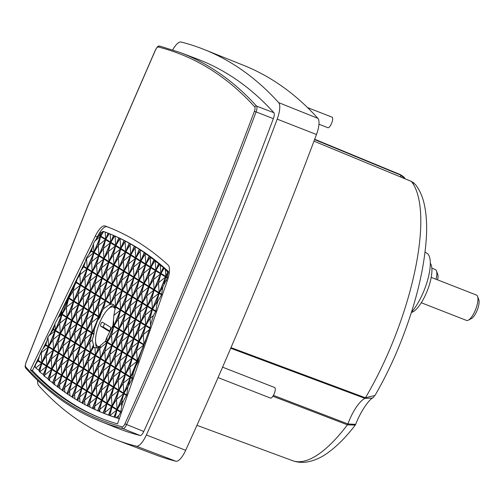 <?xml version="1.0" encoding="UTF-8"?>
<svg xmlns="http://www.w3.org/2000/svg" width="504" height="504" viewBox="0 0 504 504"><rect width="100%" height="100%" fill="white"/><g stroke="black" fill="none" stroke-linecap="round" stroke-linejoin="round"><path stroke-width="0.76" d="M88.313 204.681L26.057 362.489C25.307 364.644 25.181 366.106 25.672 366.868C53.443 397.543 85.642 417.526 122.264 426.825C123.064 426.856 123.946 425.867 124.923 423.851C171.379 321.722 214.534 217.539 254.388 111.302C255.137 109.147 255.263 107.692 254.772 106.924C227.002 76.249 194.802 56.265 158.18 46.973C157.38 46.935 156.498 47.93 155.522 49.94L88.313 204.681M230.996 347.609L365.431 397.801L374.97 395.464M105.09 225.962A1657.228 547.741 111.3 0 1 109.588 227.701A1657.228 547.741 111.3 0 1 138.052 242.134A1657.228 547.741 111.3 0 1 168.191 265.123A17.029 5.626 111.3 0 1 167.284 280.829L117.514 423.87A1654.399 546.802 111.3 0 1 102.797 418.988A1654.399 546.802 111.3 0 1 30.423 369.823L95.275 236.137A17.029 5.626 111.3 0 1 105.09 225.962L107.081 226.762A17.004 5.62 -68.7 0 0 97.278 236.924L95.275 236.137M110.584 228.104A1657.209 547.735 -68.7 0 0 107.081 226.762M116.972 427.978A1657.612 547.861 -68.7 0 0 140.169 435.525L123.008 428.633A1657.436 547.81 -68.7 0 1 99.811 421.086L116.972 427.978M97.814 410.817L102.01 400.686L106.861 403.698L103.011 412.99L97.814 410.817A1648.729 544.925 111.3 0 1 97.637 410.741L92.509 408.397A1648.729 544.925 111.3 0 1 92.339 408.316L87.28 405.808A1648.729 544.925 111.3 0 1 87.11 405.72L82.12 403.043A1648.729 544.925 111.3 0 1 81.95 402.954L77.03 400.107A1648.729 544.925 111.3 0 1 76.866 400.012L72.015 396.995A1648.729 544.925 111.3 0 1 71.852 396.894L67.07 393.712A1648.729 544.925 111.3 0 1 66.912 393.605L62.194 390.26A1648.729 544.925 111.3 0 1 62.042 390.14L57.393 386.625A1648.729 544.925 111.3 0 1 57.242 386.505L53.197 383.683L52.668 382.826A1648.729 544.925 111.3 0 1 52.517 382.7L48.592 379.896L48.006 378.844A1648.729 544.925 111.3 0 1 47.861 378.718L44.062 375.971L43.42 374.699A1648.729 544.925 111.3 0 1 43.275 374.56L39.69 371.958L38.909 370.371A1648.729 544.925 111.3 0 1 38.764 370.226L35.771 367.964L34.707 366.471L35.809 363.995L38.279 360.48L39.652 355.345L41.813 350.488L45.637 345.303L47.962 337.037L53.248 329.622L54.892 323.889L58.332 317.356L60.852 313.948L61.822 310.735L76.312 282.082L77.03 279.38L80.917 270.635L83.67 266.912L86.921 257.128L91.52 250.727L93.379 243.797L94.828 241.038L98.998 235.626A10.792 3.566 111.3 0 1 99.294 235.154L100.453 232.861L102.394 231.834A10.792 3.566 111.3 0 1 102.652 231.701L103.307 231.361L108.133 233.207A1651.564 545.864 111.3 0 1 108.303 233.276L113.507 235.45A1651.564 545.864 111.3 0 1 113.677 235.526L118.805 237.869A1651.564 545.864 111.3 0 1 118.975 237.951L124.041 240.458A1651.564 545.864 111.3 0 1 124.205 240.547L129.2 243.224A1651.564 545.864 111.3 0 1 129.364 243.319L134.285 246.16A1651.564 545.864 111.3 0 1 134.448 246.261L139.306 249.272A1651.564 545.864 111.3 0 1 139.463 249.373L144.251 252.554A1651.564 545.864 111.3 0 1 144.409 252.662L145.234 253.701L149.121 256.013A1651.564 545.864 111.3 0 1 149.278 256.127L150.16 257.323L153.922 259.642A1651.564 545.864 111.3 0 1 154.079 259.762L154.804 260.902L158.653 263.441A1651.564 545.864 111.3 0 1 158.804 263.567L159.428 264.657L163.309 267.416A1651.564 545.864 111.3 0 1 163.46 267.548L167.693 272.066A10.792 3.566 111.3 0 1 167.756 272.393L167.404 277.421A10.792 3.566 111.3 0 1 167.271 278L162.861 286.908L161.545 294.846L157.91 301.178L156.92 304.359L155.9 311.081L153.418 315.617L150.494 324.992L150.06 327.858L138.827 358.514L138.197 361.954L136.08 365.633L133.396 372.601L132.357 378.731L127.972 386.681L126.712 394.966L123.329 401.064L121.703 406.287L120.683 412.278L118.831 415.51L118.005 418.169L114.156 417.022A1648.729 544.925 111.3 0 1 113.98 416.966L108.637 415.126A1648.729 544.925 111.3 0 1 108.461 415.063L103.188 413.06A1648.729 544.925 111.3 0 1 103.011 412.99L103.748 413.28A1648.735 544.931 111.3 0 0 119.309 418.717M119.555 418.793L118.005 418.169M37.598 380.388A16.852 5.569 -68.7 0 0 38.72 385.604A1668.971 551.622 -68.7 0 0 115.964 439.784L155.522 454.816A1668.58 551.489 -68.7 0 0 175.883 461.223A16.462 5.437 -68.7 0 0 185.68 450.28A1668.58 551.489 -68.7 0 0 316.481 134.505A16.462 5.437 -68.7 0 0 317.904 118.364A1668.58 551.489 -68.7 0 0 272.469 79.96A1668.58 551.489 -68.7 0 0 243.81 65.425L204.536 49.663A1668.971 551.622 -68.7 0 0 181.031 42.027A16.852 5.569 -68.7 0 0 172.708 49.858M115.964 439.784A1668.971 551.622 -68.7 0 0 136.332 446.191A16.852 5.569 -68.7 0 0 146.362 434.984A1668.971 551.622 -68.7 0 0 277.187 119.139A16.852 5.569 -68.7 0 0 278.649 102.614A1668.971 551.622 -68.7 0 0 233.207 64.197A1668.971 551.622 -68.7 0 0 204.536 49.663M314.572 139.583L400.705 175.115A30.334 10.03 -68.7 0 0 400.774 177.017M95.445 355.156L90.594 352.145L93.549 345.001A23.581 7.793 111.3 0 1 93.479 344.686L90.43 352.044L85.573 349.033L92.081 333.327L93.864 334.435A23.581 7.793 111.3 0 1 93.977 333.85L92.295 332.804L98.803 317.104L99.672 317.64A23.581 7.793 111.3 0 1 99.924 317.142L99.017 316.575L105.525 300.875L110.376 303.887L110.099 304.555A23.581 7.793 111.3 0 1 110.351 304.447L110.54 303.988L110.943 304.24A23.581 7.793 111.3 0 1 111.768 304.095L113.293 304.447L114.603 305.846A23.581 7.793 111.3 0 1 115.277 307.761L113.91 315.328L113.003 325.256A23.581 7.793 111.3 0 1 112.82 325.804L106.867 337.403L105.506 341A23.581 7.793 111.3 0 1 105.185 341.46L100.561 345.416L98.652 347.905A23.581 7.793 111.3 0 1 98.4 348.018L94.286 347.565L94.954 347.854L95.445 355.156L98.4 348.018M98.916 347.621A21.911 7.245 111.3 0 1 98.501 347.414A21.911 7.245 111.3 0 1 97.348 346.091M327.776 127.657A5.676 1.877 -68.7 0 0 327.884 127.707A5.676 1.877 -68.7 0 0 331.632 123.266A5.676 1.877 -68.7 0 0 332.117 117.186A5.676 1.877 -68.7 0 0 332.01 117.136A5.676 1.877 -68.7 0 0 331.903 117.104M270.39 398.028A5.676 1.877 -68.7 0 0 270.49 398.078A5.676 1.877 -68.7 0 0 274.239 393.637A5.676 1.877 -68.7 0 0 274.724 387.557A5.676 1.877 -68.7 0 0 274.623 387.507A5.676 1.877 -68.7 0 0 274.51 387.475M99.88 346.406A21.155 6.993 111.3 0 1 97.889 346.406A21.155 6.993 111.3 0 1 97.543 346.229A21.155 6.993 111.3 0 1 99.326 323.631A21.155 6.993 111.3 0 1 113.287 306.999A21.155 6.993 111.3 0 1 113.709 307.207A21.155 6.993 111.3 0 1 115.183 309.33M421.287 302.747L466.509 320.418A13.621 4.505 -68.7 0 0 468.292 320.185A13.621 4.505 -68.7 0 0 475.663 309.368A13.621 4.505 -68.7 0 0 477.578 296.421A13.621 4.505 -68.7 0 0 476.671 295.168A13.621 4.505 -68.7 0 0 476.425 295.042L431.197 277.37M436.048 279.266A13.621 4.505 -68.7 0 0 436.483 270.913A13.621 4.505 -68.7 0 0 435.576 269.659A13.621 4.505 -68.7 0 0 435.33 269.539L431.846 268.178M30.423 369.823L32.432 370.591L39.438 356.152M42.903 349.014L47.042 340.477M50.507 333.333L54.646 324.796M57.387 319.152L80.873 270.743M80.93 270.617L85.075 262.08M88.54 254.936L92.679 246.406M96.144 239.261L97.278 236.924M32.432 370.591A1654.38 546.796 -68.7 0 0 103.799 419.366M104.378 231.758L106.413 232.533A1651.577 545.87 111.3 0 1 168.034 271.146A10.804 3.572 111.3 0 1 168.777 275.6M254.772 106.924A1.417 1.323 -42.1 0 1 256.593 106.13L273.886 112.707A1657.612 547.861 -68.7 0 0 197.272 59.025L179.985 52.454A1657.436 547.81 -68.7 0 1 256.593 106.13A5.884 1.947 111.3 0 1 256.082 111.901L254.388 111.302M124.923 423.851L143.772 431.493A1657.612 547.861 -68.7 0 0 273.357 118.648L256.082 111.901A1657.436 547.81 -68.7 0 1 126.51 424.721A5.884 1.947 111.3 0 1 123.008 428.633A1.417 1.336 104.2 0 1 122.264 426.825M273.886 112.707A6.054 2.003 111.3 0 1 273.357 118.648M143.772 431.493A6.054 2.003 111.3 0 1 140.169 435.525M34.978 367.132L35.809 363.995M44.598 376.45L44.516 375.222L44.062 375.971M49.701 380.829L49.531 378.334L48.592 379.896M54.785 384.943L54.545 381.446L53.197 383.683M59.85 388.811L59.56 384.558L57.884 387.337M64.896 392.44L64.575 387.671L62.66 390.852M69.936 395.829L69.596 390.783L67.517 394.229M74.951 398.998L74.611 393.901L72.463 397.454M79.96 401.953L79.626 397.013L77.503 400.529M84.949 404.687L84.641 400.126L82.637 403.446M89.926 407.226L89.655 403.238L87.866 406.199M94.884 409.557L94.67 406.35L93.196 408.788M99.836 411.699L99.685 409.462L98.639 411.201M104.775 413.658L104.7 412.574L104.183 413.431M118.831 415.51L116.254 417.577M123.329 401.064L121.451 402.57L121.703 406.287M133.396 372.601L130.712 377.049L132.546 378.189M138.197 361.954L137.22 361.343L136.08 365.633M138.827 358.514L137.435 360.82L138.386 361.412M137.435 360.82L143.829 345.53M148.919 330.057L143.325 334.549L143.993 344.49L145.732 340.307M153.418 315.617L150.047 318.32L150.494 324.992M157.91 301.178L156.769 302.091L156.92 304.359M167.404 277.421L166.03 276.57L167.353 274.371M166.03 276.57L167.756 272.393M163.976 268.55L161.015 273.458L163.46 267.548M160.316 265.4L160.852 273.357L163.309 267.416M145.234 253.701L145.133 254.073L145.429 253.84M140.295 250.299L140.118 250.961L140.654 250.532M135.305 247.092L135.103 247.848L135.721 247.351M130.259 244.087L130.089 244.736L130.63 244.301M125.168 241.265L125.074 241.624L125.383 241.378M109.192 233.673L105.846 239.217L108.303 233.276M105.21 232.073L105.683 239.117L108.133 233.207M102.394 231.834L100.668 236.004L100.453 232.861M100.668 236.004L99.294 235.154M85.611 260.083L86.921 257.128M77.03 279.38L79.834 274.743L80.917 270.635M68.928 297.902L73.779 300.913L80.287 285.207L73.111 290.972L68.928 297.902L70.636 293.782M73.779 300.913L73.111 290.972L74.92 284.143M68.456 298.267L68.223 298.589M68.55 298.324L62.042 314.03L61.822 310.735M62.042 314.03L61.097 313.444M58.332 317.356L61.828 314.553L60.852 313.948M54.892 323.889L55.32 330.259L53.493 329.118M39.652 355.345L41.208 352.769L41.813 350.488M105.185 341.46L106.968 342.569L100.46 358.268L95.609 355.257L98.652 347.905M105.506 341L107.182 342.046L113.683 326.34L112.82 325.804M113.003 325.256L113.904 325.817L120.406 310.111L115.555 307.1L115.277 307.761M111.768 304.095L110.754 303.465L117.262 287.759L122.113 290.77L115.611 306.476L114.603 305.846M137.271 360.719L143.779 345.013L138.921 342.002L132.42 357.708L137.271 360.719L136.603 350.778L138.921 342.002M130.549 376.948L137.056 361.242L132.206 358.231L125.698 373.936L130.549 376.948L129.881 367.006L132.206 358.231M123.833 393.177L130.334 377.471L125.483 374.459L118.975 390.165L123.827 393.177L123.159 383.229L125.483 374.459M117.111 409.406L123.612 393.7L118.761 390.688L112.253 406.388L117.111 409.406L116.437 399.458L118.761 390.688M159.144 292.698L165.652 276.992L160.795 273.981L154.293 289.687L159.144 292.698L158.477 282.757L160.795 273.981M152.422 308.927L158.93 293.221L154.073 290.209L147.571 305.909L152.422 308.927L151.754 298.979L154.073 290.209M145.7 325.149L152.208 309.45L147.351 306.438L140.849 322.138L145.7 325.149L145.032 315.208L147.351 306.438M138.978 341.378L145.486 325.679L140.629 322.661L134.127 338.367L138.978 341.378L138.31 331.437L140.629 322.661M132.256 357.607L138.764 341.901L133.906 338.89L127.405 354.596L132.256 357.607L131.588 347.666L133.906 338.89M125.534 373.836L132.042 358.13L127.184 355.118L120.683 370.824L125.534 373.836L124.866 363.894L127.184 355.118M118.812 390.065L125.32 374.359L120.469 371.347L113.961 387.053L118.812 390.065L118.144 380.117L120.469 371.347M112.09 406.287L118.597 390.587L113.747 387.576L107.239 403.276L112.09 406.287L111.422 396.346L113.747 387.576M154.13 289.586L160.631 273.88L155.78 270.868L149.278 286.574L154.13 289.586L153.455 279.638L155.78 270.868M147.407 305.815L153.915 290.109L149.058 287.097L142.556 302.797L147.407 305.815L146.74 295.867L149.058 287.097M140.685 322.037L147.193 306.337L142.336 303.32L135.834 319.026L140.685 322.037L140.018 312.096L142.336 303.32M133.963 338.266L140.471 322.56L135.614 319.549L129.112 335.255L133.963 338.266L133.295 328.325L135.614 319.549M127.241 354.495L133.749 338.789L128.892 335.777L122.39 351.483L127.241 354.495L126.573 344.553L128.892 335.777M120.519 370.724L127.027 355.018L122.17 352.006L115.668 367.712L120.519 370.724L119.851 360.782L122.17 352.006M113.797 386.952L120.305 371.246L115.448 368.235L108.946 383.935L113.797 386.952L113.129 377.005L115.448 368.235M107.075 403.175L113.583 387.475L108.732 384.464L102.224 400.163L107.075 403.175L106.407 393.233L108.732 384.464M149.115 286.474L155.616 270.768L150.765 267.756L144.264 283.456L149.115 286.474L148.441 276.526L150.765 267.756M142.393 302.696L148.894 286.997L144.043 283.985L137.542 299.685L142.393 302.696L141.719 292.755L144.043 283.985M135.671 318.925L142.178 303.225L137.321 300.208L130.82 315.913L135.671 318.925L135.003 308.983L137.321 300.208M128.948 335.154L135.456 319.448L130.599 316.436L124.097 332.142L128.948 335.154L128.281 325.212L130.599 316.436M122.226 351.382L128.734 335.677L123.877 332.665L117.375 348.371L122.226 351.382L121.558 341.441L123.877 332.665M115.504 367.611L122.012 351.905L117.155 348.894L110.653 364.6L115.504 367.611L114.836 357.664L117.155 348.894M108.782 383.834L115.29 368.134L110.433 365.123L103.931 380.822L108.782 383.834L108.114 373.892L110.433 365.123M102.06 400.063L108.568 384.363L103.711 381.345L97.209 397.051L102.06 400.063L101.392 390.121L103.711 381.345M144.1 283.361L150.602 267.656L145.75 264.644L139.243 280.344L144.1 283.361L143.426 273.414L145.75 264.644M137.378 299.584L143.879 283.884L139.028 280.867L132.52 296.572L137.378 299.584L136.704 289.642L139.028 280.867M130.656 315.813L137.157 300.107L132.306 297.095L125.805 312.801L130.656 315.813L129.982 305.871L132.306 297.095M123.934 332.041L130.442 316.336L125.584 313.324L119.083 329.03L123.934 332.041L123.26 322.1L125.584 313.324M117.212 348.27L123.719 332.564L118.862 329.553L112.361 345.259L117.212 348.27L116.544 338.329L118.862 329.553M110.489 364.499L116.997 348.793L112.14 345.782L105.638 361.481L110.489 364.499L109.822 354.551L112.14 345.782M103.767 380.722L110.275 365.022L105.418 362.011L98.916 377.71L103.767 380.722L103.1 370.78L105.418 362.011M97.045 396.95L103.553 381.245L98.696 378.233L92.194 393.939L97.045 396.95L96.377 387.009L98.696 378.233M139.085 280.243L145.587 264.543L140.736 261.532L134.228 277.231L139.085 280.243L138.411 270.302L140.736 261.532M132.363 296.472L138.865 280.772L134.014 277.754L127.506 293.46L132.363 296.472L131.689 286.53L134.014 277.754M125.641 312.701L132.143 296.995L127.292 293.983L120.784 309.689L125.641 312.701L124.967 302.759L127.292 293.983M118.919 328.929L125.42 313.223L120.569 310.212L114.068 325.918L118.919 328.929L118.245 318.988L120.569 310.212M112.197 345.158L118.705 329.452L113.847 326.441L107.346 342.147L112.197 345.158L111.523 335.21L113.847 326.441M105.475 361.387L111.983 345.681L107.125 342.67L100.624 358.369L105.475 361.387M98.752 377.609L105.26 361.91L100.403 358.892L93.902 374.598L98.752 377.609L98.085 367.668L100.403 358.892M92.03 393.838L98.538 378.132L93.681 375.121L87.179 390.827L92.03 393.838L91.363 383.897L93.681 375.121M134.07 277.131L140.572 261.431L135.721 258.413L129.213 274.119L134.07 277.131L133.396 267.189L135.721 258.413M127.348 293.359L133.85 277.654L128.999 274.642L122.491 290.348L127.348 293.359L126.674 283.418L128.999 274.642M120.626 309.588L127.128 293.882L122.277 290.871L115.769 306.577L120.626 309.588L119.952 299.647L122.277 290.871M93.738 374.497L100.246 358.798L95.388 355.78L88.887 371.486L93.738 374.497L93.07 364.556L95.388 355.78M87.016 390.726L93.523 375.02L88.666 372.009L82.165 387.715L87.016 390.726L86.348 380.785L88.666 372.009M67.057 317.142L73.565 301.436L68.708 298.425L62.206 314.131L67.057 317.142L66.389 307.201L68.708 298.425M60.335 333.371L66.843 317.665L61.992 314.654L55.484 330.359L60.335 333.371L59.667 323.423L61.992 314.654M53.613 349.6L60.121 333.894L55.27 330.882L48.762 346.582L53.613 349.6L52.945 339.652L55.27 330.882M46.897 365.822L53.399 350.123L48.548 347.105L42.04 362.811L46.897 365.822L46.223 355.881L48.548 347.105M98.96 255.345L105.468 239.639L100.611 236.628L94.109 252.334L98.96 255.345L98.293 245.398L100.611 236.628M92.238 271.574L98.746 255.868L93.889 252.857L87.387 268.556L92.238 271.574L91.57 261.626L93.889 252.857M85.516 287.797L92.024 272.097L87.167 269.079L80.665 284.785L85.516 287.797L84.848 277.855L87.167 269.079M78.794 304.025L85.302 288.32L80.445 285.308L73.943 301.014L78.794 304.025L78.126 294.084L80.445 285.308M72.072 320.254L78.58 304.548L73.729 301.537L67.221 317.243L72.072 320.254L71.404 310.313L73.729 301.537M65.35 336.483L71.858 320.777L67.007 317.766L60.499 333.472L65.35 336.483L64.682 326.542L67.007 317.766M58.634 352.712L65.136 337.006L60.285 333.995L53.777 349.694L58.634 352.712L57.96 342.764L60.285 333.995M51.912 368.934L58.414 353.235L53.563 350.223L47.055 365.923L51.912 368.934L51.238 358.993L53.563 350.223M103.975 258.457L110.483 242.752L105.626 239.74L99.124 255.446L103.975 258.457L103.307 248.516L105.626 239.74M97.253 274.686L103.761 258.98L98.904 255.969L92.402 271.669L97.253 274.686L96.585 264.739L98.904 255.969M90.531 290.909L97.039 275.209L92.182 272.198L85.68 287.897L90.531 290.909L89.863 280.967L92.182 272.198M83.809 307.138L90.317 291.438L85.466 288.42L78.958 304.126L83.809 307.138L83.141 297.196L85.466 288.42M77.087 323.366L83.595 307.661L78.744 304.649L72.236 320.355L77.087 323.366L76.419 313.425L78.744 304.649M70.371 339.595L76.873 323.889L72.022 320.878L65.514 336.584L70.371 339.595L69.697 329.654L72.022 320.878M63.649 355.824L70.15 340.118L65.3 337.107L58.792 352.813L63.649 355.824L62.975 345.876L65.3 337.107M56.927 372.053L63.428 356.347L58.577 353.336L52.07 369.035L56.927 372.053L56.253 362.105L58.577 353.336M108.99 261.57L115.498 245.864L110.641 242.852L104.139 258.558L108.99 261.57L108.322 251.628L110.641 242.852M102.268 277.798L108.776 262.093L103.918 259.081L97.417 274.787L102.268 277.798L101.6 267.851L103.918 259.081M95.546 294.027L102.054 278.321L97.203 275.31L90.695 291.01L95.546 294.027L94.878 284.08L97.203 275.31M88.824 310.25L95.332 294.55L90.481 291.533L83.973 307.238L88.824 310.25L88.156 300.308L90.481 291.533M82.108 326.479L88.61 310.773L83.758 307.761L77.251 323.467L82.108 326.479L81.434 316.537L83.758 307.761M75.386 342.707L81.887 327.001L77.036 323.99L70.529 339.696L75.386 342.707L74.712 332.766L77.036 323.99M68.664 358.936L75.165 343.23L70.314 340.219L63.806 355.925L68.664 358.936L67.99 348.995L70.314 340.219M61.942 375.165L68.443 359.459L63.592 356.448L57.084 372.147L61.942 375.165L61.267 365.217L63.592 356.448M114.005 264.682L120.513 248.976L115.655 245.965L109.154 261.671L114.005 264.682L113.337 254.741L115.655 245.965M107.283 280.911L113.791 265.205L108.94 262.193L102.432 277.899L107.283 280.911L106.615 270.969L108.94 262.193M100.567 297.139L107.069 281.434L102.218 278.422L95.71 294.122L100.561 297.139L99.893 287.192L102.218 278.422M93.845 313.362L100.346 297.662L95.495 294.651L88.987 310.351L93.845 313.362L93.171 303.421L95.495 294.651M87.123 329.591L93.624 313.891L88.773 310.873L82.265 326.579L87.123 329.591L86.449 319.649L88.773 310.873M80.401 345.82L86.902 330.114L82.051 327.102L75.543 342.808L80.401 345.82L79.727 335.878L82.051 327.102M73.678 362.048L80.18 346.343L75.329 343.331L68.821 359.037L73.678 362.048L73.004 352.107L75.329 343.331M66.956 378.277L73.458 362.571L68.607 359.56L62.099 375.266L66.956 378.277L66.282 368.329L68.607 359.56M119.02 267.794L125.528 252.088L120.677 249.077L114.169 264.783L119.02 267.794L118.352 257.853L120.677 249.077M112.304 284.023L118.805 268.317L113.954 265.306L107.447 281.012L112.304 284.023L111.63 274.082L113.954 265.306M105.582 300.252L112.083 284.546L107.232 281.534L100.724 297.24L105.582 300.252L104.908 290.304L107.232 281.534M98.86 316.481L105.361 300.775L100.51 297.763L94.002 313.463L98.86 316.481L98.185 306.533L100.51 297.763M92.138 332.703L98.639 317.003L93.788 313.986L87.28 329.692L92.138 332.703L91.463 322.762L93.788 313.986M85.415 348.932L91.917 333.226L87.066 330.214L80.558 345.92L85.415 348.932L84.741 338.99L87.066 330.214M78.693 365.161L85.195 349.455L80.344 346.443L73.836 362.149L78.693 365.161L78.019 355.219L80.344 346.443M71.971 381.389L78.473 365.684L73.622 362.672L67.114 378.378L71.971 381.389L71.297 371.448L73.622 362.672M124.041 270.906L130.542 255.2L125.691 252.189L119.183 267.895L124.041 270.906L123.367 260.965L125.691 252.189M117.319 287.135L123.82 271.429L118.969 268.418L112.461 284.124L117.319 287.135L116.645 277.194L118.969 268.418M110.597 303.364L117.098 287.658L112.247 284.647L105.739 300.353L110.597 303.364L109.922 293.423L112.247 284.647M83.708 368.273L90.21 352.567L85.359 349.555L78.857 365.261L83.708 368.273L83.034 358.331L85.359 349.555M76.986 384.502L83.488 368.796L78.637 365.784L72.135 381.49L76.986 384.502L76.312 374.56L78.637 365.784M129.055 274.019L135.557 258.319L130.706 255.301L124.198 271.007L129.055 274.019L128.381 264.077L130.706 255.301M122.333 290.247L128.835 274.541L123.984 271.53L117.476 287.236L122.333 290.247L121.659 280.306L123.984 271.53M88.723 371.385L95.225 355.679L90.373 352.668L83.872 368.374L88.723 371.385L88.049 361.444L90.373 352.668M82.001 387.614L88.509 371.908L83.651 368.896L77.15 384.602L82.001 387.614L81.333 377.672L83.651 368.896M167.271 278L165.81 277.093L159.308 292.799L161.734 294.304M155.9 311.081L152.586 309.028L159.088 293.322L161.545 294.846M155.711 311.623L152.365 309.55L145.864 325.25L150.06 327.858M149.871 328.4L145.643 325.773L139.142 341.479L143.993 344.49M137.22 361.343L130.712 377.049M126.712 394.966L123.99 393.277L130.498 377.572L132.357 378.731M120.872 411.743L117.268 409.506L123.776 393.8L126.523 395.508M120.683 412.278L117.054 410.029L114.156 417.022M108.637 415.126L112.039 406.917L116.89 409.928L113.98 416.966M103.188 413.06L107.024 403.799L111.875 406.816L108.461 415.063M97.637 410.741L101.846 400.586L96.995 397.574L92.509 408.397M92.339 408.316L96.831 397.473L91.974 394.462L87.28 405.808M87.11 405.72L91.816 394.361L86.959 391.35L82.12 403.043M81.95 402.954L86.801 391.249L81.944 388.238L77.03 400.107M76.866 400.012L81.787 388.137L76.929 385.125L72.015 396.995M71.852 396.894L76.772 385.024L71.915 382.013L67.07 393.712M66.912 393.605L71.751 381.912L66.9 378.901L62.194 390.26M62.042 390.14L66.736 378.8L61.885 375.789L57.393 386.625M57.242 386.505L61.721 375.688L56.87 372.676L52.668 382.826M52.517 382.7L56.706 372.576L51.855 369.558L48.006 378.844M47.861 378.718L51.691 369.464L46.84 366.446L43.42 374.699M38.909 370.371L41.826 363.334L46.677 366.345L43.275 374.56M38.033 360.984L41.662 363.233L38.764 370.226M38.279 360.48L41.876 362.71L48.384 347.01L45.637 345.303M53.248 329.622L55.106 330.781L48.598 346.481L45.883 344.799M55.32 330.259L61.828 314.553M80.287 285.207L76.066 282.587M76.312 282.082L80.501 284.684L87.009 268.985L83.67 266.912M83.916 266.402L87.223 268.456L93.731 252.756L91.274 251.231M98.998 235.626L100.453 236.527L93.946 252.233L91.52 250.727M102.652 231.701L100.832 236.105L105.683 239.117M105.846 239.217L110.697 242.229L113.507 235.45M118.805 237.869L115.712 245.341L110.861 242.329L113.677 235.526M124.041 240.458L120.727 248.453L115.876 245.442L118.975 237.951M129.2 243.224L125.742 251.565L120.891 248.554L124.205 240.547M134.285 246.16L130.757 254.678L125.906 251.666L129.364 243.319M139.306 249.272L135.778 257.79L130.92 254.778L134.448 246.261M144.251 252.554L140.792 260.908L135.935 257.891L139.463 249.373M149.121 256.013L145.807 264.02L140.95 261.003L144.409 252.662M153.922 259.642L150.822 267.133L145.965 264.121L149.278 256.127M158.653 263.441L155.837 270.245L150.98 267.233L154.079 259.762M160.852 273.357L156.001 270.346L158.804 263.567M161.015 273.458L165.866 276.469L167.693 272.066M139.142 341.479L143.325 334.549L145.643 325.773M92.295 332.804L94.254 329.566L93.977 333.85M98.803 317.104L94.254 329.566M99.672 317.64L98.085 319.82M99.017 316.575L101.449 312.556L99.924 317.142M105.525 300.875L103.421 308.826L101.449 312.556M110.376 303.887L103.421 308.826M110.099 304.555L109.261 304.781M110.54 303.988L110.351 304.447M110.943 304.24L110.439 304.359M117.262 287.759L114.937 296.535L110.754 303.465M122.113 290.77L114.937 296.535L115.611 306.476M115.555 307.1L115.195 308.448M120.406 310.111L113.91 315.328M113.904 325.817L113.513 320.072M113.683 326.34L111.472 328.117M107.182 342.046L106.867 337.403M100.46 358.268L99.786 348.327L106.968 342.569M95.609 355.257L99.786 348.327L100.561 345.416M90.594 352.145L93.662 347.054L94.286 347.565M93.549 345.001L93.662 347.054M85.573 349.033L89.756 342.103L90.43 352.044M92.081 333.327L89.756 342.103L92.144 340.187L93.864 334.435M143.779 345.013L136.603 350.778L132.42 357.708M137.056 361.242L129.881 367.006L125.698 373.936M130.334 377.471L123.159 383.229L118.975 390.165M123.612 393.7L116.437 399.458L112.253 406.388M165.652 276.992L158.477 282.757L154.293 289.687M158.93 293.221L151.754 298.979L147.571 305.909M152.208 309.45L145.032 315.208L140.849 322.138M145.486 325.679L138.31 331.437L134.127 338.367M138.764 341.901L131.588 347.666L127.405 354.596M132.042 358.13L124.866 363.894L120.683 370.824M125.32 374.359L118.144 380.117L113.961 387.053M118.597 390.587L111.422 396.346L107.239 403.276M160.631 273.88L153.455 279.638L149.278 286.574M153.915 290.109L146.74 295.867L142.556 302.797M147.193 306.337L140.018 312.096L135.834 319.026M140.471 322.56L133.295 328.325L129.112 335.255M133.749 338.789L126.573 344.553L122.39 351.483M127.027 355.018L119.851 360.782L115.668 367.712M120.305 371.246L113.129 377.005L108.946 383.935M113.583 387.475L106.407 393.233L102.224 400.163M155.616 270.768L148.441 276.526L144.264 283.456M148.894 286.997L141.719 292.755L137.542 299.685M142.178 303.225L135.003 308.983L130.82 315.913M135.456 319.448L128.281 325.212L124.097 332.142M128.734 335.677L121.558 341.441L117.375 348.371M122.012 351.905L114.836 357.664L110.653 364.6M115.29 368.134L108.114 373.892L103.931 380.822M108.568 384.363L101.392 390.121L97.209 397.051M150.602 267.656L143.426 273.414L139.243 280.344M143.879 283.884L136.704 289.642L132.52 296.572M137.157 300.107L129.982 305.871L125.805 312.801M130.442 316.336L123.26 322.1L119.083 329.03M123.719 332.564L116.544 338.329L112.361 345.259M116.997 348.793L109.822 354.551L105.638 361.481M110.275 365.022L103.1 370.78L98.916 377.71M103.553 381.245L96.377 387.009L92.194 393.939M145.587 264.543L138.411 270.302L134.228 277.231M138.865 280.772L131.689 286.53L127.506 293.46M132.143 296.995L124.967 302.759L120.784 309.689M125.42 313.223L118.245 318.988L114.068 325.918M118.705 329.452L111.523 335.21L107.346 342.147M111.983 345.681L104.807 351.439L107.125 342.67M105.475 361.381L104.807 351.439L100.624 358.369M105.26 361.91L98.085 367.668L93.902 374.598M98.538 378.132L91.363 383.897L87.179 390.827M140.572 261.431L133.396 267.189L129.213 274.119M133.85 277.654L126.674 283.418L122.491 290.348M127.128 293.882L119.952 299.647L115.769 306.577M100.246 358.798L93.07 364.556L88.887 371.486M93.523 375.02L86.348 380.785L82.165 387.715M73.565 301.436L66.389 307.201L62.206 314.131M66.843 317.665L59.667 323.423L55.484 330.359M60.121 333.894L52.945 339.652L48.762 346.582M53.399 350.123L46.223 355.881L42.04 362.811M105.468 239.639L98.293 245.398L94.109 252.334M98.746 255.868L91.57 261.626L87.387 268.556M92.024 272.097L84.848 277.855L80.665 284.785M85.302 288.32L78.126 294.084L73.943 301.014M78.58 304.548L71.404 310.313L67.221 317.243M71.858 320.777L64.682 326.542L60.499 333.472M65.136 337.006L57.96 342.764L53.777 349.694M58.414 353.235L51.238 358.993L47.055 365.923M110.483 242.752L103.307 248.516L99.124 255.446M103.761 258.98L96.585 264.739L92.402 271.669M97.039 275.209L89.863 280.967L85.68 287.897M90.317 291.438L83.141 297.196L78.958 304.126M83.595 307.661L76.419 313.425L72.236 320.355M76.873 323.889L69.697 329.654L65.514 336.584M70.15 340.118L62.975 345.876L58.792 352.813M63.428 356.347L56.253 362.105L52.07 369.035M115.498 245.864L108.322 251.628L104.139 258.558M108.776 262.093L101.6 267.851L97.417 274.787M102.054 278.321L94.878 284.08L90.695 291.01M95.332 294.55L88.156 300.308L83.973 307.238M88.61 310.773L81.434 316.537L77.251 323.467M81.887 327.001L74.712 332.766L70.529 339.696M75.165 343.23L67.99 348.995L63.806 355.925M68.443 359.459L61.267 365.217L57.084 372.147M120.513 248.976L113.337 254.741L109.154 261.671M113.791 265.205L106.615 270.969L102.432 277.899M107.069 281.434L99.893 287.192L95.71 294.122M100.346 297.662L93.171 303.421L88.987 310.351M93.624 313.891L86.449 319.649L82.265 326.579M86.902 330.114L79.727 335.878L75.543 342.808M80.18 346.343L73.004 352.107L68.821 359.037M73.458 362.571L66.282 368.329L62.099 375.266M125.528 252.088L118.352 257.853L114.169 264.783M118.805 268.317L111.63 274.082L107.447 281.012M112.083 284.546L104.908 290.304L100.724 297.24M105.361 300.775L98.185 306.533L94.002 313.463M98.639 317.003L91.463 322.762L87.28 329.692M91.917 333.226L84.741 338.99L80.558 345.92M85.195 349.455L78.019 355.219L73.836 362.149M78.473 365.684L71.297 371.448L67.114 378.378M130.542 255.2L123.367 260.965L119.183 267.895M123.82 271.429L116.645 277.194L112.461 284.124M117.098 287.658L109.922 293.423L105.739 300.353M90.21 352.567L83.034 358.331L78.857 365.261M83.488 368.796L76.312 374.56L72.135 381.49M135.557 258.319L128.381 264.077L124.198 271.007M128.835 274.541L121.659 280.306L117.476 287.236M95.225 355.679L88.049 361.444L83.872 368.374M88.509 371.908L81.333 377.672L77.15 384.602M163.989 283.979L165.81 277.093M165.866 276.469L165.419 269.823M156.001 270.346L159.428 264.657M155.226 261.236L155.837 270.245M150.98 267.233L154.804 260.902M150.16 257.323L150.822 267.133M145.965 264.121L150.097 257.273M140.95 261.003L145.133 254.073L145.807 264.02M135.935 257.891L140.118 250.961L140.792 260.908M130.92 254.778L135.103 247.848L135.778 257.79M125.906 251.666L130.089 244.736L130.757 254.678M120.891 248.554L125.074 241.624L125.742 251.565M120.065 238.638L120.727 248.453M115.876 245.442L120.002 238.606M115.101 236.256L115.712 245.341M110.861 242.329L114.647 236.048M110.149 234.07L110.697 242.229M100.832 236.105L103.622 231.475M100.453 236.527L94.828 241.038M93.946 252.233L93.379 243.797M87.223 268.456L86.556 258.514L93.731 252.756M87.009 268.985L79.834 274.743L80.501 284.684M48.598 346.481L47.962 337.037M48.441 336.13L55.106 330.781M41.876 362.71L41.208 352.769L48.384 347.01M41.662 363.233L35.771 367.964M46.677 366.345L39.69 371.958M39.57 371.839L41.826 363.334M51.691 369.464L44.516 375.222L46.84 366.446M51.855 369.558L49.531 378.334L56.706 372.576M56.87 372.676L54.545 381.446L61.721 375.688M61.885 375.789L59.56 384.558L66.736 378.8M66.9 378.901L64.575 387.671L71.751 381.912M71.915 382.013L69.596 390.783L76.772 385.024M76.929 385.125L74.611 393.901L81.787 388.137M81.944 388.238L79.626 397.013L86.801 391.249M86.959 391.35L84.641 400.126L91.816 394.361M91.974 394.462L89.655 403.238L96.831 397.473M96.995 397.574L94.67 406.35L101.846 400.586M102.01 400.686L99.685 409.462L106.861 403.698M107.024 403.799L104.7 412.574L111.875 406.816M116.89 409.928L109.935 415.51M109.778 415.46L112.039 406.917M115.145 417.236L117.054 410.029M117.268 409.506L121.451 402.57L123.776 393.8M130.498 377.572L128.337 385.736M127.972 386.681L123.99 393.277M145.864 325.25L150.047 318.32L152.365 309.55M152.586 309.028L156.769 302.091L159.088 293.322M162.861 286.908L159.308 292.799M355.503 424.683L355.27 425.086L347.414 424.834L272.891 396.257M230.719 348.258L364.934 398.362A30.334 10.03 -68.7 0 0 347.88 423.946L273.42 395.369M374.207 396.579L372.412 398.11L364.934 398.362A1.417 0.485 -69.5 0 0 365.431 397.801A152.983 50.564 -68.7 0 0 391.551 345.127A152.983 50.564 -68.7 0 0 411.365 181.421L313.979 141.158L411.296 181.371A1.417 0.466 112.5 0 1 411.365 181.421L415.454 184.533C419.908 190.336 422.951 197.398 424.576 205.714C426.359 214.477 426.989 224.519 426.46 235.828C424.538 269.451 415.264 306.64 398.632 347.395C391.457 364.694 383.519 380.804 374.831 395.722M405.134 178.819L400.705 175.115A1.417 0.479 -67.6 0 0 400.548 174.699L314.691 139.262L400.516 174.686A1.417 0.479 -67.6 0 1 400.548 174.699L403.912 177.043L405.21 178.851M93.479 344.686L92.144 340.187M112.896 304.24L113.293 304.447M114.062 305.109A23.556 7.787 -68.7 0 0 108.707 308.656M95.647 342.077A23.556 7.787 -68.7 0 0 97.039 348.151M355.27 425.086C346.166 436.943 337.063 446.147 327.965 452.699C321.199 457.638 314.25 460.725 307.112 461.973C302.148 462.779 297.297 462.344 292.559 460.662A152.983 50.564 -68.7 0 0 347.414 424.834A1.417 0.491 111 0 0 347.88 423.946L355.66 424.374M112.675 306.86A21.911 7.245 111.3 0 1 114.868 306.804A21.911 7.245 111.3 0 1 115.038 306.879M411.497 312.121A34.619 11.441 -68.7 0 0 428.009 278.668A34.619 11.441 -68.7 0 0 427.052 253.342A34.619 11.441 -68.7 0 0 427.046 253.336M411.39 312.455A26.958 8.908 -68.7 0 0 427.531 290.115A26.958 8.908 -68.7 0 0 430.321 263.264M102.407 322.214L110.496 327.235A2.161 0.712 111.3 0 1 110.313 329.547A2.161 0.712 111.3 0 1 108.889 331.235A2.161 0.712 111.3 0 1 108.845 331.216L100.756 326.195A2.161 0.712 111.3 0 1 100.945 323.883A2.161 0.712 111.3 0 1 102.369 322.195A2.161 0.712 111.3 0 1 102.407 322.214M104.763 323.675A2.129 0.706 -68.7 0 0 103.717 325.741A2.129 0.706 -68.7 0 0 103.761 327.342L100.756 326.195M109.519 330.914L103.761 327.342M468.292 320.185L471.448 318.566A10.786 3.566 -68.7 0 0 477.282 310.004A10.786 3.566 -68.7 0 0 478.8 299.748L477.578 296.421M437.592 279.871A10.786 3.566 -68.7 0 0 437.705 274.245L436.483 270.913M26.057 362.489L25.975 362.477C24.444 368.336 25.376 366.471 25.868 368.311C47.71 392.459 72.362 410.048 99.811 421.086M278.649 102.614L317.904 118.364M159.913 46.129A1.417 1.336 104.2 0 0 158.18 46.973M25.672 366.868A1.417 1.323 137.9 0 0 25.868 368.311M155.522 49.94L155.478 49.839C158.464 44.566 158.741 46.494 159.774 46.085L179.985 52.454M167.221 281.018L165.967 280.533M168.034 271.146L166.446 270.541M185.68 450.28L146.362 434.984M136.332 446.191L175.883 461.223M277.187 119.139L316.481 134.505M155.478 49.839L88.25 204.624L25.975 362.477M307.516 107.566L332.01 117.136M222.573 367.17L274.623 387.507M113.287 306.999L115.271 307.73M292.559 460.662L196.951 425.326M372.406 398.11C369.054 399.704 360.511 411.51 355.641 424.431M355.238 425.074L355.641 424.368M372.834 397.801L374.012 396.787M414.017 183.047L411.296 181.371M318.95 124.217L327.884 127.707M218.049 377.591L270.49 398.078M427.052 253.342L425.067 252.107M97.889 346.406L99.408 347.029"/></g></svg>

